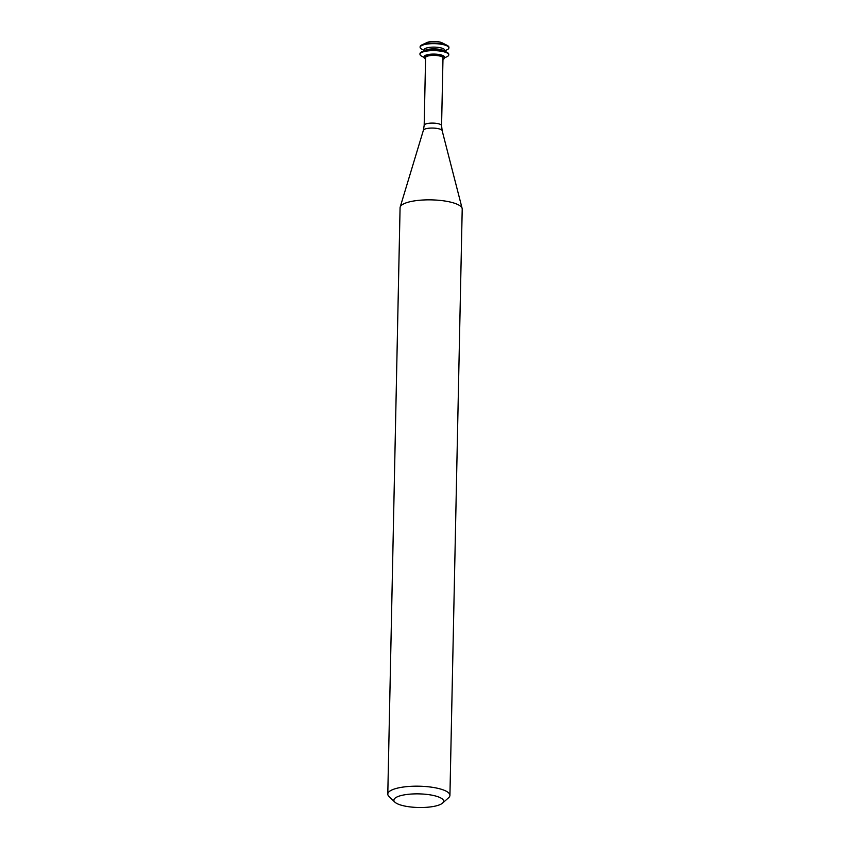 <?xml version="1.0" encoding="UTF-8"?>
<svg xmlns="http://www.w3.org/2000/svg" width="850" height="850" viewBox="0 0 850 850"><rect width="100%" height="100%" fill="white"/><g stroke="black" fill="none" stroke-linecap="round" stroke-linejoin="round"><path stroke-width="1.27" d="M444.656 50.873L446.983 49.81A14.397 3.942 -178.8 0 0 448.906 47.898L448.917 47.324A14.397 3.942 -178.8 0 0 447.079 45.337L442.127 42.819A8.638 2.369 -178.8 0 0 434.637 41.459A8.638 2.369 -178.8 0 0 427.093 42.5L422.046 44.816A14.397 3.942 -178.8 0 0 420.761 45.592A14.397 3.942 -178.8 0 0 420.123 46.718L420.112 47.303A14.397 3.942 -178.8 0 0 421.951 49.289L424.235 50.447M447.079 45.337A14.397 3.942 -178.8 0 0 434.605 43.074A14.397 3.942 -178.8 0 0 422.046 44.816M448.906 47.898A14.397 3.942 -178.8 0 0 436.698 43.743A14.397 3.942 -178.8 0 0 420.75 46.176A14.397 3.942 -178.8 0 0 420.112 47.303M444.646 51.149L444.667 50.139A10.211 2.794 -178.8 0 0 436.007 47.186A10.211 2.794 -178.8 0 0 424.703 48.907A10.211 2.794 -178.8 0 0 424.256 49.714L424.235 50.713M444.507 57.853L446.845 56.78A14.397 3.942 -178.8 0 0 448.757 54.878L448.768 54.294A14.397 3.942 -178.8 0 0 446.93 52.307L443.328 50.469A10.211 2.794 -178.8 0 0 434.478 48.875A10.211 2.794 -178.8 0 0 425.574 50.097L421.897 51.786A14.397 3.942 -178.8 0 0 420.623 52.562A14.397 3.942 -178.8 0 0 419.985 53.688L419.974 54.273A14.397 3.942 -178.8 0 0 421.802 56.259L424.086 57.417M446.93 52.307A14.397 3.942 -178.8 0 0 434.456 50.044A14.397 3.942 -178.8 0 0 421.897 51.786M448.757 54.878A14.397 3.942 -178.8 0 0 436.549 50.713A14.397 3.942 -178.8 0 0 420.612 53.146A14.397 3.942 -178.8 0 0 419.974 54.273M442.967 59.415A10.211 2.794 -178.8 0 0 444.507 57.981L444.518 57.109A10.211 2.794 -178.8 0 0 435.859 54.156A10.211 2.794 -178.8 0 0 424.554 55.888A10.211 2.794 -178.8 0 0 424.108 56.684L424.086 57.556A10.211 2.794 -178.8 0 0 425.563 59.054M444.507 57.981A10.211 2.794 -178.8 0 0 435.848 55.027A10.211 2.794 -178.8 0 0 424.543 56.759A10.211 2.794 -178.8 0 0 424.086 57.556M425.988 56.907A8.702 2.38 -178.8 0 0 425.595 57.588L424.182 125.301A8.702 2.38 -178.8 0 1 424.564 124.621A8.702 2.38 -178.8 0 1 434.201 123.154A8.702 2.38 -178.8 0 1 441.575 125.672L442.999 57.949A8.702 2.38 -178.8 0 0 435.614 55.441A8.702 2.38 -178.8 0 0 425.988 56.907M442.521 803.133L448.587 797.768A31.067 8.511 -178.8 0 0 449.926 795.366L462.209 209.036A31.067 8.511 -178.8 0 0 462.124 208.388A31.067 8.511 -178.8 0 0 434.679 199.994A31.067 8.511 -178.8 0 0 401.455 205.307A31.067 8.511 -178.8 0 0 400.18 207.092A31.067 8.511 -178.8 0 0 400.074 207.74L387.791 794.07A31.067 8.511 -178.8 0 0 389.034 796.514L394.868 802.134A24.862 6.811 -178.8 0 0 418.593 807.5A24.862 6.811 -178.8 0 0 442.521 803.133A24.862 6.811 -178.8 0 0 425.999 794.314A24.862 6.811 -178.8 0 0 394.984 798.224A24.862 6.811 -178.8 0 0 394.868 802.134M449.926 795.366A31.067 8.511 -178.8 0 0 423.576 786.388A31.067 8.511 -178.8 0 0 389.172 791.637A31.067 8.511 -178.8 0 0 387.791 794.07M441.575 125.672L442.149 130.645A9.403 2.582 -178.8 0 0 433.84 128.106A9.403 2.582 -178.8 0 0 423.778 129.71A9.403 2.582 -178.8 0 0 423.396 130.252L424.182 125.301M423.396 130.252L400.18 207.092M442.149 130.645L462.124 208.388"/></g></svg>
